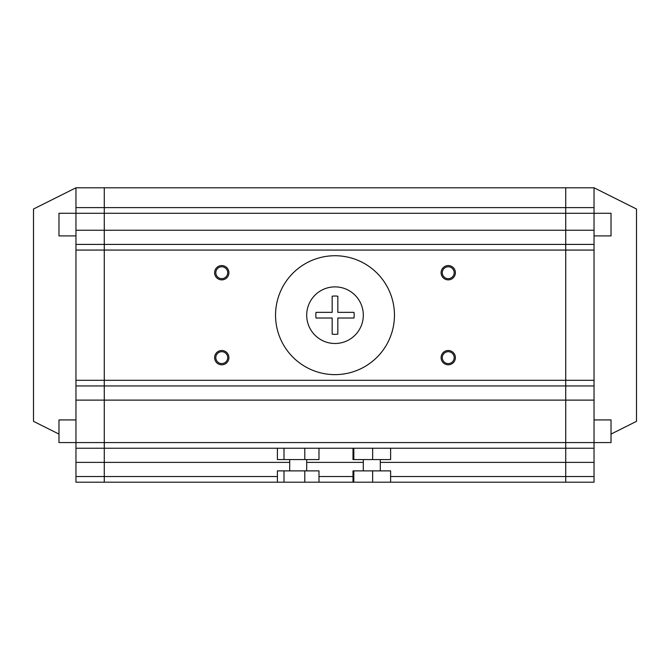 <?xml version="1.0" encoding="UTF-8"?>
<svg xmlns="http://www.w3.org/2000/svg" width="670" height="670" viewBox="0 0 670 670"><rect width="100%" height="100%" fill="white"/><g stroke="black" fill="none" stroke-linecap="round" stroke-linejoin="round"><path stroke-width="1" d="M75.961 187.793L75.961 207.608L104.277 207.608L104.277 187.793L75.961 187.793L33.5 209.023L33.5 421.346L58.977 434.085M611.023 434.085L636.5 421.346L636.5 209.023L594.039 187.793L104.277 187.793L104.277 213.269L58.977 213.269L58.977 235.915L75.961 235.915M75.961 419.931L58.977 419.931L58.977 442.577L104.277 442.577L104.277 385.962L75.961 385.962L75.961 380.292L104.277 380.292L104.277 250.069L75.961 250.069L75.961 244.408L104.277 244.408L104.277 213.269L104.277 230.254L565.723 230.254L565.723 244.408L594.039 244.408L594.039 385.962L565.723 385.962L565.723 442.577L594.039 442.577L594.039 448.238L565.723 448.238L565.723 476.546L594.039 476.546L594.039 482.207L565.723 482.207L565.723 462.392L380.292 462.392M594.039 250.069L565.723 250.069L565.723 244.408L104.277 244.408L104.277 385.962L565.723 385.962L565.723 380.292L594.039 380.292M594.039 235.915L611.023 235.915L611.023 213.269L565.723 213.269L565.723 400.116L104.277 400.116L104.277 448.238L75.961 448.238L75.961 385.962M289.708 462.392L104.277 462.392L104.277 482.207L75.961 482.207L75.961 476.546L104.277 476.546L104.277 448.238L565.723 448.238L565.723 400.116L594.039 400.116L594.039 442.577L611.023 442.577L611.023 419.931L594.039 419.931M75.961 244.408L75.961 207.608M75.961 250.069L75.961 380.292M75.961 482.207L277.405 482.207L277.405 470.884L318.987 470.884L318.987 482.207L352.998 482.207L352.998 470.884L390.61 470.884L390.61 482.207L565.723 482.207L565.723 476.546L390.61 476.546M594.039 448.238L594.039 462.392L565.723 462.392L565.723 442.577L104.277 442.577L104.277 462.392L75.961 462.392L75.961 448.238M75.961 462.392L75.961 476.546M594.039 187.793L594.039 244.408M594.039 230.254L565.723 230.254L565.723 213.269L104.277 213.269L104.277 207.608L565.723 207.608L565.723 187.793L565.723 213.269L565.723 207.608L594.039 207.608M594.039 385.962L594.039 400.116M594.039 462.392L594.039 476.546M363.308 315.185A28.307 28.307 0 0 0 335 286.877A28.307 28.307 0 0 0 306.692 315.185A28.307 28.307 0 0 0 335 343.492A28.307 28.307 0 0 0 363.308 315.185M335 374.63A59.454 59.454 0 0 0 394.454 315.185A59.454 59.454 0 0 0 335 255.731A59.454 59.454 0 0 0 275.546 315.185A59.454 59.454 0 0 0 335 374.63M221.762 265.571A7.152 7.152 0 0 0 214.609 272.715A7.152 7.152 0 0 0 221.762 279.867A7.152 7.152 0 0 0 228.905 272.715A7.152 7.152 0 0 0 221.762 265.571M221.762 266.777A5.946 5.946 0 0 0 215.815 272.715A5.946 5.946 0 0 0 221.762 278.661A5.946 5.946 0 0 0 227.708 272.715A5.946 5.946 0 0 0 221.762 266.777M221.762 350.502A7.152 7.152 0 0 0 214.609 357.646A7.152 7.152 0 0 0 221.762 364.798A7.152 7.152 0 0 0 228.905 357.646A7.152 7.152 0 0 0 221.762 350.502M221.762 351.7A5.946 5.946 0 0 0 215.815 357.646A5.946 5.946 0 0 0 221.762 363.592A5.946 5.946 0 0 0 227.708 357.646A5.946 5.946 0 0 0 221.762 351.7M448.238 350.502A7.152 7.152 0 0 0 441.094 357.646A7.152 7.152 0 0 0 448.238 364.798A7.152 7.152 0 0 0 455.391 357.646A7.152 7.152 0 0 0 448.238 350.502M448.238 351.7A5.946 5.946 0 0 0 442.292 357.646A5.946 5.946 0 0 0 448.238 363.592A5.946 5.946 0 0 0 454.185 357.646A5.946 5.946 0 0 0 448.238 351.7M448.238 265.571A7.152 7.152 0 0 0 441.094 272.715A7.152 7.152 0 0 0 448.238 279.867A7.152 7.152 0 0 0 455.391 272.715A7.152 7.152 0 0 0 448.238 265.571M448.238 266.777A5.946 5.946 0 0 0 442.292 272.715A5.946 5.946 0 0 0 448.238 278.661A5.946 5.946 0 0 0 454.185 272.715A5.946 5.946 0 0 0 448.238 266.777M380.292 470.884L380.292 459.561M363.308 470.884L363.308 459.561M306.692 470.884L306.692 459.561M289.708 470.884L289.708 459.561M354.17 315.185A19.17 19.17 0 0 1 353.961 318.016L337.831 318.016L337.831 334.146A19.17 19.17 0 0 1 332.169 334.146L332.169 318.016L316.039 318.016A19.17 19.17 0 0 1 316.039 312.354L332.169 312.354L332.169 296.224A19.17 19.17 0 0 1 337.831 296.224L337.831 312.354L353.961 312.354A19.17 19.17 0 0 1 354.17 315.185M75.961 230.254L104.277 230.254L104.277 250.069L565.723 250.069L565.723 380.292L104.277 380.292L104.277 400.116L75.961 400.116M277.405 476.546L104.277 476.546L104.277 482.207M372.646 448.238L372.646 459.561L390.61 459.561L390.61 448.238M372.646 459.561L353.835 459.561L353.835 448.238M353.835 459.561L352.998 459.561L352.998 448.238M304.791 448.238L304.791 459.561L318.987 459.561L318.987 448.238M304.791 459.561L283.996 459.561L283.996 448.238M283.996 459.561L277.405 459.561L277.405 448.238M352.998 482.207L353.835 482.207L353.835 470.884M353.835 482.207L372.646 482.207L372.646 470.884M372.646 482.207L390.61 482.207M277.405 482.207L283.996 482.207L283.996 470.884M283.996 482.207L304.791 482.207L304.791 470.884M304.791 482.207L318.987 482.207M363.308 462.392L306.692 462.392M318.987 476.546L352.998 476.546"/></g></svg>
